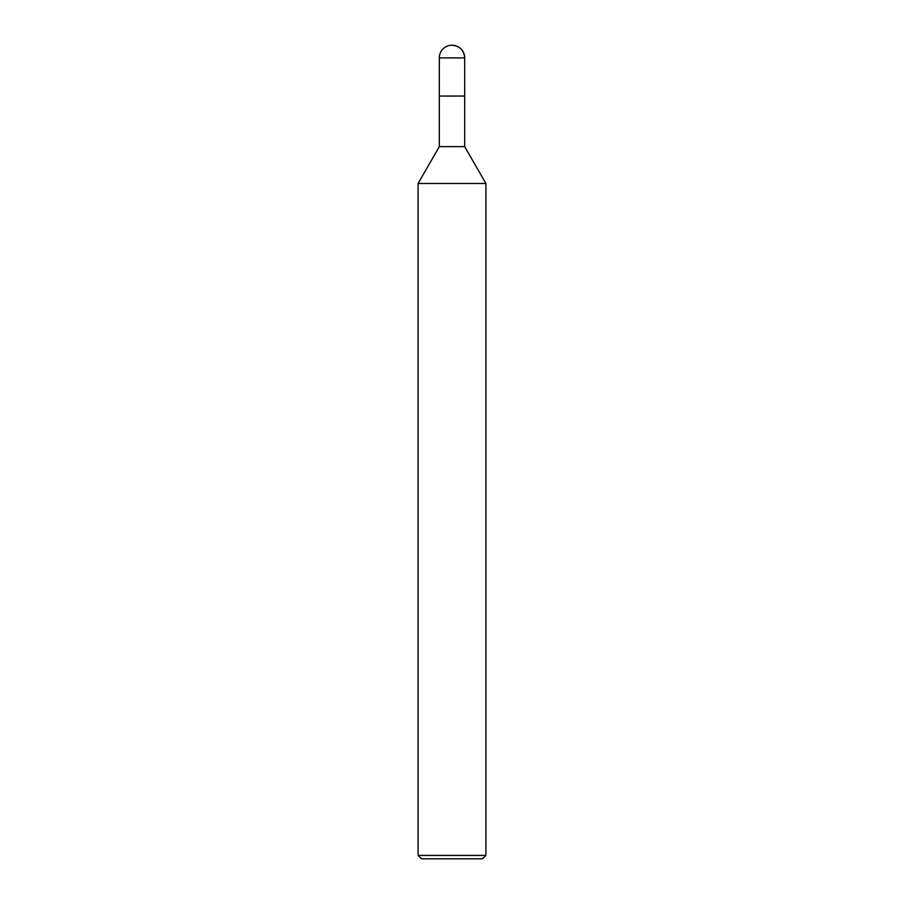 <?xml version="1.0" encoding="UTF-8"?>
<svg xmlns="http://www.w3.org/2000/svg" width="904" height="904" viewBox="0 0 904 904"><rect width="100%" height="100%" fill="white"/><g stroke="black" fill="none" stroke-linecap="round" stroke-linejoin="round"><path stroke-width="1.36" d="M418.1 183.467L439.299 146.629L464.701 146.629L485.9 183.467L418.1 183.467L418.1 855.41L421.49 858.8L482.51 858.8L485.9 855.41L485.9 183.467M418.1 855.41L485.9 855.41M439.299 146.629L439.299 96.05L464.701 96.05L464.701 57.901A12.701 12.701 0 0 0 452 45.2A12.701 12.701 0 0 0 439.299 57.901L464.701 57.901C463.944 50.206 459.707 45.968 452 45.2M439.299 57.901L439.299 96.05L464.701 96.05L464.701 146.629M464.701 96.05L464.701 57.901"/></g></svg>
